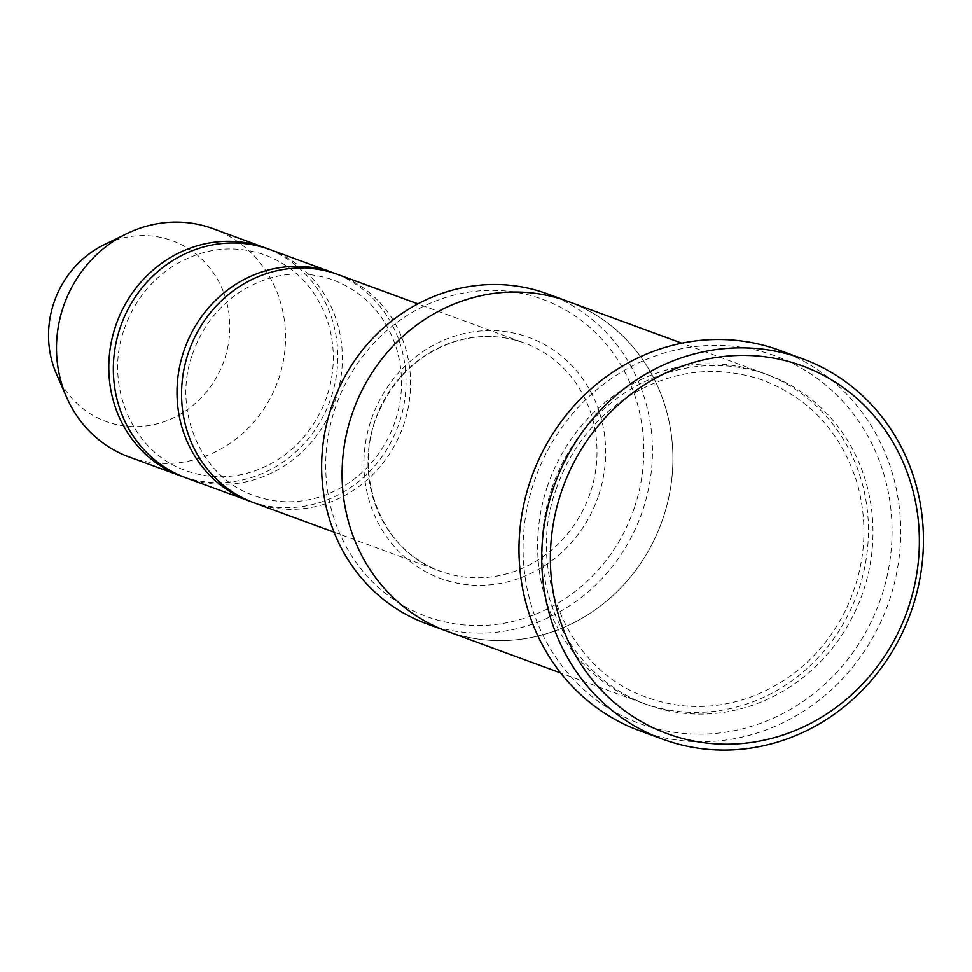 <?xml version="1.0" encoding="UTF-8"?>
<svg xmlns="http://www.w3.org/2000/svg" width="972" height="972" viewBox="0 0 972 972"><rect width="100%" height="100%" fill="white"/><g stroke="black" fill="none" stroke-linecap="round" stroke-linejoin="round"><path stroke-width="0.73" stroke-dasharray="4.86 3.65" d="M269.754 249.512A121.597 113.517 -69.8 0 1 335.522 399.662A121.597 113.517 -69.8 0 1 185.944 477.823M251.882 502.002A121.597 113.517 110.2 0 0 398.07 426.161A121.597 113.517 110.2 0 0 335.68 273.74M634.291 507.967A168.885 157.658 -69.8 0 1 363.103 571.524A168.885 157.658 -69.8 0 1 456.889 294.455A168.885 157.658 -69.8 0 1 634.291 507.967M351.986 414.339A175.64 163.964 110.2 0 0 446.962 631.205A175.64 163.964 110.2 0 0 661.422 522.839A175.64 163.964 110.2 0 0 568.025 301.442A175.64 163.964 110.2 0 0 351.986 414.339M445.613 630.719L446.962 631.205A175.653 163.976 110.2 0 0 661.422 522.839A175.653 163.976 110.2 0 0 568.025 301.442L566.676 300.943M547.564 293.933A175.64 163.964 -69.8 0 1 642.553 510.81A175.64 163.964 -69.8 0 1 426.501 623.696M547.503 486.122A175.653 163.976 110.2 0 0 642.492 702.999A175.653 163.976 110.2 0 0 856.952 594.621A175.653 163.976 110.2 0 0 763.555 373.224A175.653 163.976 110.2 0 0 547.503 486.122M337.964 274.554A121.597 113.517 -69.8 0 1 403.72 424.703A121.597 113.517 -69.8 0 1 254.154 502.864M183.672 476.96A121.597 113.517 110.2 0 0 329.873 401.12A121.597 113.517 110.2 0 0 267.47 248.698M129.106 456.949A121.597 113.517 110.2 0 0 277.579 381.923A121.597 113.517 110.2 0 0 212.917 228.639M56.558 374.232A96.264 89.861 110.2 0 0 175.738 416.721A96.264 89.861 110.2 0 0 222.442 289.486A96.264 89.861 110.2 0 0 104.089 244.774M881.033 597.768A195.919 182.894 -69.8 0 1 566.445 671.482A195.919 182.894 -69.8 0 1 675.236 350.078A195.919 182.894 -69.8 0 1 881.033 597.768M779.69 350.357A202.674 189.2 -69.8 0 1 889.295 600.599A202.674 189.2 -69.8 0 1 640.001 730.871M598.412 495.975A128.365 119.823 -69.8 0 1 392.299 544.271A128.365 119.823 -69.8 0 1 463.571 333.7A128.365 119.823 -69.8 0 1 598.412 495.975M552.047 487.786A175.653 163.976 110.2 0 0 736.569 709.852A175.653 163.976 110.2 0 0 834.098 421.69A175.653 163.976 110.2 0 0 552.047 487.786M590.162 493.144A121.597 113.517 -69.8 0 1 440.583 571.305A121.597 113.517 -69.8 0 1 375.921 418.021A121.597 113.517 -69.8 0 1 524.394 342.995A121.597 113.517 -69.8 0 1 590.162 493.144M556.178 489.123C569.398 451.227 592.118 421.18 624.316 398.994C668.918 370.308 715.198 364.063 763.142 380.271C810.369 398.727 841.801 433.33 857.45 484.092C869.004 527.018 865.044 569.094 845.555 610.307C823.6 653.451 790.807 682.781 747.176 698.321C712.355 709.73 678.249 709.171 644.886 696.657C567.381 669.04 526.277 570.26 556.178 489.123M763.555 373.224L681.773 343.189M642.492 702.999L560.71 672.976M334.064 532.194L440.583 571.305C379.979 551.258 349.726 470.278 380.417 408.349C396.041 376.03 419.989 354.063 452.259 342.472C476.754 334.38 500.799 334.562 524.394 342.995L417.875 303.884M124.307 328.998C133.31 303.203 148.765 282.755 170.671 267.665C200.985 248.176 232.405 243.936 264.906 254.931C296.934 267.434 318.269 290.932 328.913 325.426C336.47 353.322 334.283 380.866 322.352 408.046C307.602 439.089 284.796 460.145 253.911 471.201C230.255 478.941 207.121 478.564 184.498 470.084C131.961 451.373 103.955 384.28 124.307 328.998M192.517 354.039C201.52 328.244 216.975 307.796 238.881 292.706C269.195 273.217 300.615 268.965 333.117 279.972C365.144 292.475 386.479 315.973 397.111 350.467C404.68 378.363 402.493 405.907 390.55 433.087C375.812 464.13 352.994 485.186 322.109 496.242C298.465 503.982 275.331 503.605 252.708 495.113C200.171 476.414 172.153 409.321 192.517 354.039"/><path stroke-width="1.46" d="M249.597 501.188L185.944 477.823A121.597 113.517 -69.8 0 1 120.176 327.673A121.597 113.517 -69.8 0 1 269.754 249.512L333.42 272.877A121.597 113.517 110.2 0 0 183.842 351.038A121.597 113.517 110.2 0 0 249.597 501.188A121.597 113.517 110.2 0 0 251.882 502.002M335.68 273.74A121.597 113.517 110.2 0 0 333.42 272.877M681.773 343.189L568.025 301.442A175.653 163.976 110.2 0 0 351.973 414.339A175.653 163.976 110.2 0 0 446.962 631.217L560.71 672.976M445.613 630.719L426.501 623.696A175.64 163.964 -69.8 0 1 331.525 406.831A175.64 163.964 -69.8 0 1 547.564 293.933L566.676 300.943M561.391 491.808A195.919 182.894 110.2 0 0 767.187 739.498A195.919 182.894 110.2 0 0 875.979 418.082A195.919 182.894 110.2 0 0 561.391 491.808M334.064 532.194L254.154 502.864A121.597 113.517 -69.8 0 1 188.386 352.715A121.597 113.517 -69.8 0 1 337.964 274.554L417.875 303.884M267.47 248.698A121.597 113.517 110.2 0 0 265.21 247.836A121.597 113.517 110.2 0 0 115.632 325.997A121.597 113.517 110.2 0 0 181.4 476.146A121.597 113.517 110.2 0 0 183.672 476.96M265.21 247.836L212.917 228.639A121.597 113.517 110.2 0 0 126.676 233.73A121.597 113.517 110.2 0 0 63.338 306.8A121.597 113.517 110.2 0 0 66.631 397.281A121.597 113.517 110.2 0 0 129.106 456.949L181.4 476.146M126.676 233.73L104.089 244.774A96.264 89.861 110.2 0 0 53.946 302.62A96.264 89.861 110.2 0 0 56.558 374.232L66.631 397.281M662.734 739.218L640.001 730.871A202.674 189.2 -69.8 0 1 530.396 480.618A202.674 189.2 -69.8 0 1 779.69 350.357L802.422 358.704A202.674 189.2 110.2 0 0 553.129 488.965A202.674 189.2 110.2 0 0 662.734 739.218A202.674 189.2 110.2 0 0 910.193 614.158A202.674 189.2 110.2 0 0 802.422 358.704"/></g></svg>
